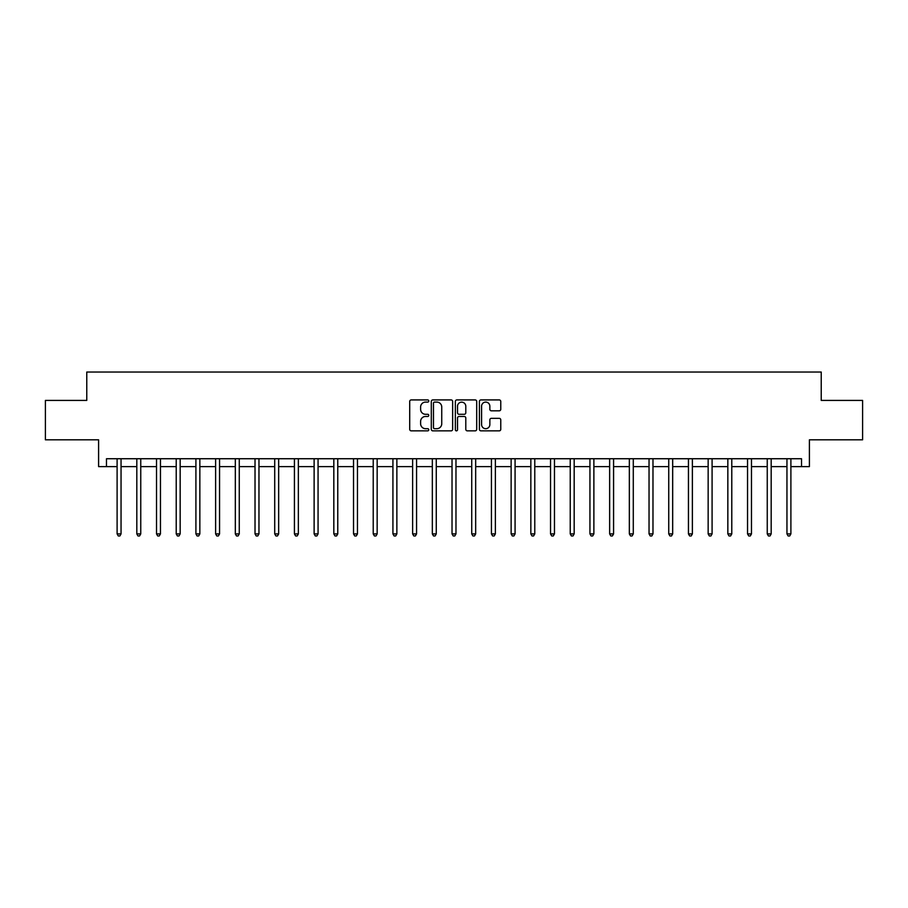<?xml version="1.0" encoding="UTF-8"?>
<svg xmlns="http://www.w3.org/2000/svg" width="908" height="908" viewBox="0 0 908 908"><rect width="100%" height="100%" fill="white"/><g stroke="black" fill="none" stroke-linecap="round" stroke-linejoin="round"><path stroke-width="1.36" d="M428.78 400.995A1.078 1.078 0 0 0 427.702 399.917L411.267 399.917A1.544 1.544 0 0 0 409.712 401.461L409.712 429.314A1.544 1.544 0 0 0 411.267 430.857L427.702 430.857A1.078 1.078 0 0 0 428.78 429.768A1.078 1.078 0 0 0 427.702 428.69L425.568 428.69A4.949 4.949 0 0 1 420.62 423.741L420.62 421.414A4.949 4.949 0 0 1 425.568 416.466L427.702 416.466A1.078 1.078 0 0 0 428.78 415.387A1.078 1.078 0 0 0 427.702 414.298L425.568 414.298A4.949 4.949 0 0 1 420.62 409.349L420.62 407.034A4.949 4.949 0 0 1 425.568 402.085L427.702 402.085A1.078 1.078 0 0 0 428.78 400.995M499.207 410.825A1.544 1.544 0 0 0 500.762 409.27L500.762 401.461A1.544 1.544 0 0 0 499.207 399.917L480.956 399.917A1.544 1.544 0 0 0 479.413 401.461L479.413 429.314A1.544 1.544 0 0 0 480.956 430.857L499.207 430.857A1.544 1.544 0 0 0 500.762 429.314L500.762 419.871A1.544 1.544 0 0 0 499.207 418.327L491.398 418.327A1.544 1.544 0 0 0 489.855 419.871L489.855 424.547A4.143 4.143 0 0 1 485.712 428.69A4.143 4.143 0 0 1 481.581 424.547L481.581 406.216A4.143 4.143 0 0 1 485.712 402.085A4.143 4.143 0 0 1 489.855 406.216L489.855 409.27A1.544 1.544 0 0 0 491.398 410.825L499.207 410.825M106.474 466.61L106.474 458.733L801.526 458.733L801.526 466.61L809.403 466.61L809.403 439.812L862.6 439.812L862.6 400.417L821.229 400.417L821.229 372.042L86.771 372.042L86.771 400.417L45.4 400.417L45.4 439.812L98.597 439.812L98.597 466.61L117.109 466.61M452.649 401.461A1.544 1.544 0 0 0 451.094 399.917L432.844 399.917A1.544 1.544 0 0 0 431.3 401.461L431.3 429.314A1.544 1.544 0 0 0 432.844 430.857L451.094 430.857A1.544 1.544 0 0 0 452.649 429.314L452.649 401.461M456.906 399.917L475.156 399.917A1.544 1.544 0 0 1 476.7 401.461L476.7 429.314A1.544 1.544 0 0 1 475.156 430.857L467.348 430.857A1.544 1.544 0 0 1 465.793 429.314L465.793 418.021A1.544 1.544 0 0 0 464.249 416.466L459.062 416.466A1.544 1.544 0 0 0 457.519 418.021L457.519 429.768A1.078 1.078 0 0 1 456.44 430.857A1.078 1.078 0 0 1 455.351 429.768L455.351 401.461A1.544 1.544 0 0 1 456.906 399.917M121.048 466.61L136.813 466.61M140.751 466.61L156.517 466.61M160.455 466.61L176.22 466.61M180.159 466.61L195.912 466.61M199.851 466.61L215.616 466.61M219.554 466.61L235.32 466.61M239.258 466.61L255.023 466.61M258.962 466.61L274.715 466.61M278.665 466.61L294.419 466.61M298.357 466.61L314.123 466.61M318.061 466.61L333.826 466.61M337.765 466.61L353.53 466.61M357.468 466.61L373.222 466.61M377.161 466.61L392.926 466.61M396.864 466.61L412.629 466.61M416.568 466.61L432.333 466.61M436.271 466.61L452.025 466.61M455.975 466.61L471.729 466.61M475.667 466.61L491.432 466.61M495.371 466.61L511.136 466.61M515.074 466.61L530.84 466.61M534.778 466.61L550.532 466.61M554.47 466.61L570.235 466.61M574.174 466.61L589.939 466.61M593.877 466.61L609.643 466.61M613.581 466.61L629.335 466.61M633.285 466.61L649.038 466.61M652.977 466.61L668.742 466.61M672.68 466.61L688.446 466.61M692.384 466.61L708.149 466.61M712.088 466.61L727.841 466.61M731.78 466.61L747.545 466.61M751.484 466.61L767.249 466.61M771.187 466.61L786.952 466.61M790.891 466.61L801.526 466.61M434.546 402.085A1.078 1.078 0 0 0 433.468 403.163L433.468 427.611A1.078 1.078 0 0 0 434.546 428.69L436.793 428.69A4.949 4.949 0 0 0 441.742 423.741L441.742 407.034A4.949 4.949 0 0 0 436.793 402.085L434.546 402.085M465.793 406.296A4.143 4.143 0 0 0 461.661 402.153A4.143 4.143 0 0 0 457.519 406.296L457.519 412.754A1.544 1.544 0 0 0 459.062 414.298L464.249 414.298A1.544 1.544 0 0 0 465.793 412.754L465.793 406.296M121.241 458.733L121.161 458.926A1.578 1.578 0 0 0 121.048 459.516L121.048 533.904L117.109 533.904L117.109 459.516A1.578 1.578 0 0 0 116.996 458.926L116.916 458.733M121.048 533.904L119.867 535.958L118.29 535.958L117.109 533.904M140.944 458.733L140.865 458.926A1.578 1.578 0 0 0 140.751 459.516L140.751 533.904L136.813 533.904L136.813 459.516A1.578 1.578 0 0 0 136.699 458.926L136.62 458.733M140.751 533.904L139.571 535.958L137.993 535.958L136.813 533.904M160.648 458.733L160.568 458.926A1.578 1.578 0 0 0 160.455 459.516L160.455 533.904L156.517 533.904L156.517 459.516A1.578 1.578 0 0 0 156.403 458.926L156.324 458.733M160.455 533.904L159.275 535.958L157.697 535.958L156.517 533.904M180.352 458.733L180.272 458.926A1.578 1.578 0 0 0 180.159 459.516L180.159 533.904L176.22 533.904L176.22 459.516A1.578 1.578 0 0 0 176.107 458.926L176.016 458.733M180.159 533.904L178.978 535.958L177.401 535.958L176.22 533.904M200.055 458.733L199.976 458.926A1.578 1.578 0 0 0 199.851 459.516L199.851 533.904L195.912 533.904L195.912 459.516A1.578 1.578 0 0 0 195.799 458.926L195.719 458.733M199.851 533.904L198.67 535.958L197.093 535.958L195.912 533.904M219.747 458.733L219.668 458.926A1.578 1.578 0 0 0 219.554 459.516L219.554 533.904L215.616 533.904L215.616 459.516A1.578 1.578 0 0 0 215.502 458.926L215.423 458.733M219.554 533.904L218.374 535.958L216.796 535.958L215.616 533.904M239.451 458.733L239.371 458.926A1.578 1.578 0 0 0 239.258 459.516L239.258 533.904L235.32 533.904L235.32 459.516A1.578 1.578 0 0 0 235.206 458.926L235.127 458.733M239.258 533.904L238.078 535.958L236.5 535.958L235.32 533.904M259.155 458.733L259.075 458.926A1.578 1.578 0 0 0 258.962 459.516L258.962 533.904L255.023 533.904L255.023 459.516A1.578 1.578 0 0 0 254.91 458.926L254.83 458.733M258.962 533.904L257.781 535.958L256.204 535.958L255.023 533.904M278.858 458.733L278.779 458.926A1.578 1.578 0 0 0 278.665 459.516L278.665 533.904L274.715 533.904L274.715 459.516A1.578 1.578 0 0 0 274.602 458.926L274.522 458.733M278.665 533.904L277.473 535.958L275.907 535.958L274.715 533.904M298.55 458.733L298.471 458.926A1.578 1.578 0 0 0 298.357 459.516L298.357 533.904L294.419 533.904L294.419 459.516A1.578 1.578 0 0 0 294.305 458.926L294.226 458.733M298.357 533.904L297.177 535.958L295.599 535.958L294.419 533.904M318.254 458.733L318.175 458.926A1.578 1.578 0 0 0 318.061 459.516L318.061 533.904L314.123 533.904L314.123 459.516A1.578 1.578 0 0 0 314.009 458.926L313.93 458.733M318.061 533.904L316.881 535.958L315.303 535.958L314.123 533.904M337.958 458.733L337.878 458.926A1.578 1.578 0 0 0 337.765 459.516L337.765 533.904L333.826 533.904L333.826 459.516A1.578 1.578 0 0 0 333.713 458.926L333.633 458.733M337.765 533.904L336.584 535.958L335.007 535.958L333.826 533.904M357.661 458.733L357.582 458.926A1.578 1.578 0 0 0 357.468 459.516L357.468 533.904L353.53 533.904L353.53 459.516A1.578 1.578 0 0 0 353.416 458.926L353.326 458.733M357.468 533.904L356.288 535.958L354.71 535.958L353.53 533.904M377.365 458.733L377.285 458.926A1.578 1.578 0 0 0 377.161 459.516L377.161 533.904L373.222 533.904L373.222 459.516A1.578 1.578 0 0 0 373.109 458.926L373.029 458.733M377.161 533.904L375.98 535.958L374.402 535.958L373.222 533.904M397.057 458.733L396.978 458.926A1.578 1.578 0 0 0 396.864 459.516L396.864 533.904L392.926 533.904L392.926 459.516A1.578 1.578 0 0 0 392.812 458.926L392.733 458.733M396.864 533.904L395.684 535.958L394.106 535.958L392.926 533.904M416.761 458.733L416.681 458.926A1.578 1.578 0 0 0 416.568 459.516L416.568 533.904L412.629 533.904L412.629 459.516A1.578 1.578 0 0 0 412.516 458.926L412.436 458.733M416.568 533.904L415.387 535.958L413.81 535.958L412.629 533.904M436.464 458.733L436.385 458.926A1.578 1.578 0 0 0 436.271 459.516L436.271 533.904L432.333 533.904L432.333 459.516A1.578 1.578 0 0 0 432.219 458.926L432.14 458.733M436.271 533.904L435.091 535.958L433.513 535.958L432.333 533.904M456.168 458.733L456.088 458.926A1.578 1.578 0 0 0 455.975 459.516L455.975 533.904L452.025 533.904L452.025 459.516A1.578 1.578 0 0 0 451.912 458.926L451.832 458.733M455.975 533.904L454.783 535.958L453.217 535.958L452.025 533.904M475.86 458.733L475.781 458.926A1.578 1.578 0 0 0 475.667 459.516L475.667 533.904L471.729 533.904L471.729 459.516A1.578 1.578 0 0 0 471.615 458.926L471.536 458.733M475.667 533.904L474.487 535.958L472.909 535.958L471.729 533.904M495.564 458.733L495.484 458.926A1.578 1.578 0 0 0 495.371 459.516L495.371 533.904L491.432 533.904L491.432 459.516A1.578 1.578 0 0 0 491.319 458.926L491.239 458.733M495.371 533.904L494.19 535.958L492.613 535.958L491.432 533.904M515.267 458.733L515.188 458.926A1.578 1.578 0 0 0 515.074 459.516L515.074 533.904L511.136 533.904L511.136 459.516A1.578 1.578 0 0 0 511.022 458.926L510.943 458.733M515.074 533.904L513.894 535.958L512.316 535.958L511.136 533.904M534.971 458.733L534.891 458.926A1.578 1.578 0 0 0 534.778 459.516L534.778 533.904L530.84 533.904L530.84 459.516A1.578 1.578 0 0 0 530.715 458.926L530.635 458.733M534.778 533.904L533.598 535.958L532.02 535.958L530.84 533.904M554.674 458.733L554.584 458.926A1.578 1.578 0 0 0 554.47 459.516L554.47 533.904L550.532 533.904L550.532 459.516A1.578 1.578 0 0 0 550.418 458.926L550.339 458.733M554.47 533.904L553.29 535.958L551.712 535.958L550.532 533.904M574.367 458.733L574.287 458.926A1.578 1.578 0 0 0 574.174 459.516L574.174 533.904L570.235 533.904L570.235 459.516A1.578 1.578 0 0 0 570.122 458.926L570.042 458.733M574.174 533.904L572.993 535.958L571.416 535.958L570.235 533.904M594.07 458.733L593.991 458.926A1.578 1.578 0 0 0 593.877 459.516L593.877 533.904L589.939 533.904L589.939 459.516A1.578 1.578 0 0 0 589.825 458.926L589.746 458.733M593.877 533.904L592.697 535.958L591.119 535.958L589.939 533.904M613.774 458.733L613.695 458.926A1.578 1.578 0 0 0 613.581 459.516L613.581 533.904L609.643 533.904L609.643 459.516A1.578 1.578 0 0 0 609.529 458.926L609.45 458.733M613.581 533.904L612.401 535.958L610.823 535.958L609.643 533.904M633.478 458.733L633.398 458.926A1.578 1.578 0 0 0 633.285 459.516L633.285 533.904L629.335 533.904L629.335 459.516A1.578 1.578 0 0 0 629.221 458.926L629.142 458.733M633.285 533.904L632.093 535.958L630.527 535.958L629.335 533.904M653.17 458.733L653.09 458.926A1.578 1.578 0 0 0 652.977 459.516L652.977 533.904L649.038 533.904L649.038 459.516A1.578 1.578 0 0 0 648.925 458.926L648.845 458.733M652.977 533.904L651.796 535.958L650.219 535.958L649.038 533.904M672.873 458.733L672.794 458.926A1.578 1.578 0 0 0 672.68 459.516L672.68 533.904L668.742 533.904L668.742 459.516A1.578 1.578 0 0 0 668.629 458.926L668.549 458.733M672.68 533.904L671.5 535.958L669.922 535.958L668.742 533.904M692.577 458.733L692.498 458.926A1.578 1.578 0 0 0 692.384 459.516L692.384 533.904L688.446 533.904L688.446 459.516A1.578 1.578 0 0 0 688.332 458.926L688.253 458.733M692.384 533.904L691.204 535.958L689.626 535.958L688.446 533.904M712.281 458.733L712.201 458.926A1.578 1.578 0 0 0 712.088 459.516L712.088 533.904L708.149 533.904L708.149 459.516A1.578 1.578 0 0 0 708.024 458.926L707.945 458.733M712.088 533.904L710.907 535.958L709.33 535.958L708.149 533.904M731.984 458.733L731.893 458.926A1.578 1.578 0 0 0 731.78 459.516L731.78 533.904L727.841 533.904L727.841 459.516A1.578 1.578 0 0 0 727.728 458.926L727.649 458.733M731.78 533.904L730.6 535.958L729.022 535.958L727.841 533.904M751.676 458.733L751.597 458.926A1.578 1.578 0 0 0 751.484 459.516L751.484 533.904L747.545 533.904L747.545 459.516A1.578 1.578 0 0 0 747.432 458.926L747.352 458.733M751.484 533.904L750.303 535.958L748.725 535.958L747.545 533.904M771.38 458.733L771.301 458.926A1.578 1.578 0 0 0 771.187 459.516L771.187 533.904L767.249 533.904L767.249 459.516A1.578 1.578 0 0 0 767.135 458.926L767.056 458.733M771.187 533.904L770.007 535.958L768.429 535.958L767.249 533.904M791.084 458.733L791.004 458.926A1.578 1.578 0 0 0 790.891 459.516L790.891 533.904L786.952 533.904L786.952 459.516A1.578 1.578 0 0 0 786.839 458.926L786.759 458.733M790.891 533.904L789.71 535.958L788.133 535.958L786.952 533.904"/></g></svg>

